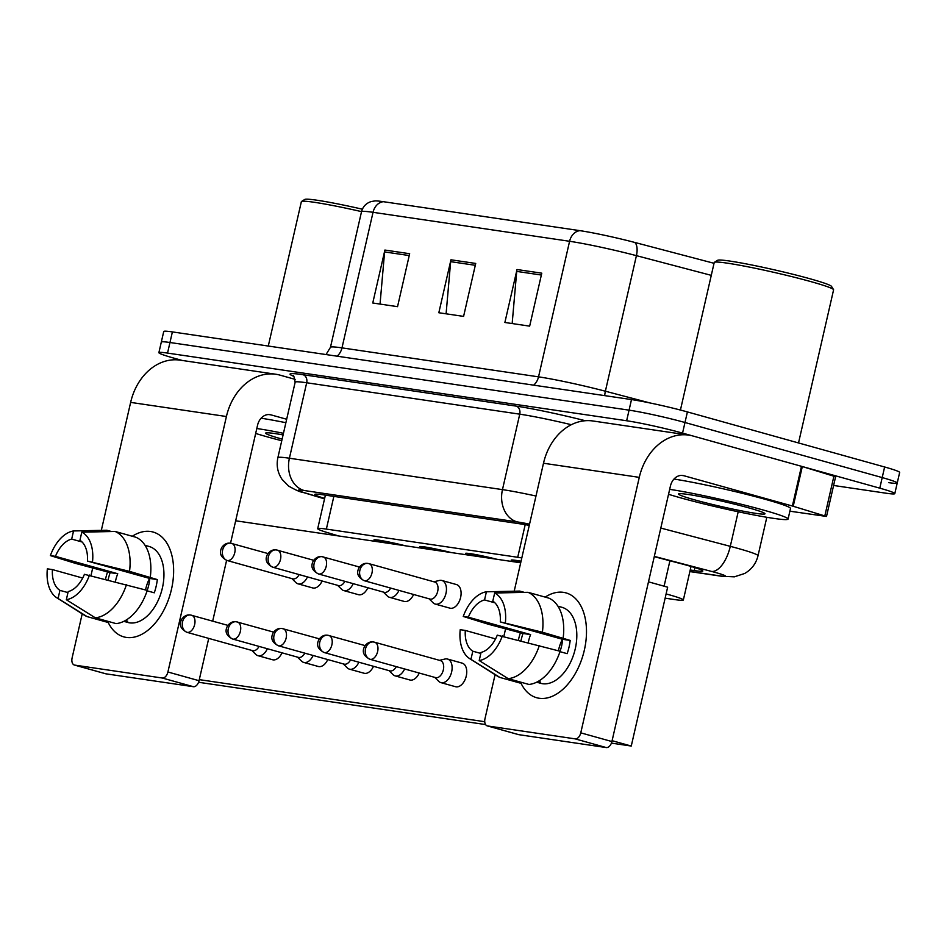 <?xml version="1.0" encoding="UTF-8"?>
<svg xmlns="http://www.w3.org/2000/svg" width="947" height="947" viewBox="0 0 947 947"><rect width="100%" height="100%" fill="white"/><g stroke="black" fill="none" stroke-linecap="round" stroke-linejoin="round"><path stroke-width="1.42" d="M422.705 548.112A23.13 1.409 12.9 0 1 419.699 546.679A23.13 1.409 12.9 0 1 451.103 552.539M468.445 554.847A23.13 1.409 12.9 0 1 465.451 553.427A23.13 1.409 12.9 0 1 496.844 559.275M514.185 561.595A23.13 1.409 12.9 0 1 511.191 560.162A23.13 1.409 12.9 0 1 521.051 561.24M376.953 541.364A23.13 1.409 12.9 0 1 373.958 539.944A23.13 1.409 12.9 0 1 405.352 545.792M521.809 557.937A40.816 2.498 -167.1 0 0 517.725 557.286L326.36 529.089A40.816 2.498 -167.1 0 0 317.707 528.675A40.816 2.498 -167.1 0 0 327.698 532.676L338.588 535.955M665.125 598.173L674.702 599.581A40.816 2.498 -167.1 0 0 683.343 600.007A40.816 2.498 -167.1 0 0 666.096 593.923M182.215 360.452L173.905 358.132A40.816 2.498 12.9 0 1 158.883 352.675L161.31 342.08A40.816 2.498 12.9 0 1 169.963 342.506L629.068 410.158A40.816 2.498 12.9 0 1 684.977 422.504L882.213 477.584A40.816 2.498 12.9 0 1 897.223 483.041L899.65 472.458A40.816 2.498 12.9 0 0 884.628 466.989L687.404 411.921A40.816 2.498 12.9 0 0 631.495 399.575L172.39 331.912A40.816 2.498 12.9 0 0 163.736 331.497L161.31 342.08A40.816 2.498 12.9 0 1 169.963 342.506L629.068 410.158A40.816 2.498 12.9 0 1 684.977 422.504L882.213 477.584A40.816 2.498 12.9 0 1 897.223 483.041A40.816 2.498 12.9 0 1 888.582 482.627M579.966 230.666A13.601 10.748 98.4 0 0 569.585 241.284L373.035 212.317A54.429 3.326 -167.1 0 0 361.505 211.761C362.89 206.612 366.11 203.203 371.2 201.545L375.059 200.906A44.627 2.723 12.9 0 1 383.417 201.699L579.966 230.666A44.627 2.723 12.9 0 1 634.774 242.444L714.038 263.302M409.66 253.713L397.539 306.662L372.763 303.004L384.896 250.055L409.66 253.713M541.779 273.174L529.657 326.135L504.881 322.477L517.015 269.528L541.779 273.174M475.725 263.444L463.592 316.393L438.828 312.747L450.95 259.798L475.725 263.444M446.096 313.812L450.654 261.668A10.89 8.594 -81.6 0 1 450.95 259.798M512.161 323.554L516.719 271.398A10.89 8.594 -81.6 0 1 517.015 269.528M380.043 304.082L384.6 251.926A10.89 8.594 -81.6 0 1 384.896 250.055M158.883 352.675A40.816 2.498 12.9 0 1 167.536 353.089L626.642 420.752A40.816 2.498 12.9 0 1 682.55 433.099L879.787 488.167A40.816 2.498 12.9 0 1 894.797 493.636A40.816 2.498 12.9 0 1 886.155 493.221L833.597 485.468M690.221 569.987L694.21 570.579A40.816 2.498 -167.1 0 0 702.852 570.994A40.816 2.498 -167.1 0 0 682.053 563.962L654.259 556.658M529.266 525.372A40.816 2.498 -167.1 0 0 520.661 523.916L323.448 494.855A40.816 2.498 -167.1 0 0 314.795 494.441A40.816 2.498 -167.1 0 0 324.643 498.406M251.76 650.411L255.785 654.389A12.24 7.469 -74.4 0 0 257.927 655.667A12.24 7.469 -74.4 0 0 258.495 655.786A12.24 7.469 -74.4 0 0 267.374 648.742M252.222 650.506A8.843 5.398 -74.4 0 0 252.612 650.648A8.843 5.398 -74.4 0 0 253.027 650.731A8.843 5.398 -74.4 0 0 259.064 646.41M292.315 578.688A8.843 5.398 -74.4 0 0 292.706 578.83A8.843 5.398 -74.4 0 0 293.12 578.913A8.843 5.398 -74.4 0 0 299.157 574.592M291.854 578.581L295.878 582.571A12.24 7.469 -74.4 0 0 298.021 583.837A12.24 7.469 -74.4 0 0 307.467 576.912M377.072 541.625L376.622 540.607A20.408 1.243 12.9 0 1 376.61 540.548A20.408 1.243 12.9 0 1 403.635 545.543M297.5 657.147L301.537 661.136A12.24 7.469 -74.4 0 0 303.667 662.403A12.24 7.469 -74.4 0 0 304.236 662.521A12.24 7.469 -74.4 0 0 313.126 655.478M297.962 657.254A8.843 5.398 -74.4 0 0 298.364 657.384A8.843 5.398 -74.4 0 0 298.767 657.478A8.843 5.398 -74.4 0 0 304.804 653.158M343.252 663.894L347.277 667.872A12.24 7.469 -74.4 0 0 349.419 669.15A12.24 7.469 -74.4 0 0 349.988 669.269A12.24 7.469 -74.4 0 0 358.866 662.225M343.714 663.989A8.843 5.398 -74.4 0 0 344.104 664.131A8.843 5.398 -74.4 0 0 344.507 664.214A8.843 5.398 -74.4 0 0 350.556 659.893M388.992 670.63L393.029 674.619A12.24 7.469 -74.4 0 0 395.159 675.886A12.24 7.469 -74.4 0 0 395.728 676.004A12.24 7.469 -74.4 0 0 404.618 668.961M389.454 670.736A8.843 5.398 -74.4 0 0 389.844 670.867A8.843 5.398 -74.4 0 0 390.259 670.961A8.843 5.398 -74.4 0 0 396.296 666.641M434.732 677.377L438.769 681.355A12.24 7.469 -74.4 0 0 440.911 682.633A12.24 7.469 -74.4 0 0 441.468 682.751A12.24 7.469 -74.4 0 0 451.636 671.932A12.24 7.469 -74.4 0 0 447.493 659.041A12.24 7.469 -74.4 0 0 446.937 658.923A12.24 7.469 -74.4 0 0 445.007 659.017L439.491 660.343M435.206 677.472A8.843 5.398 -74.4 0 0 435.596 677.614A8.843 5.398 -74.4 0 0 435.999 677.697A8.843 5.398 -74.4 0 0 443.338 669.884A8.843 5.398 -74.4 0 0 440.355 660.58L374.645 642.232A8.843 5.398 -74.4 0 0 374.231 642.149A8.843 6.984 -81.6 0 0 373.556 641.995A8.843 6.984 -81.6 0 0 365.518 648.861A8.843 6.984 98.4 0 0 370.301 659.349A8.843 5.398 -74.4 0 0 377.557 651.867A8.843 5.398 -74.4 0 0 374.645 642.232L373.556 641.995C370.064 641.439 367.081 642.883 364.607 646.316C363.979 648.056 360.061 654.176 369.886 659.266A8.843 5.398 -74.4 0 0 370.301 659.349M338.055 585.435A8.843 5.398 -74.4 0 0 338.458 585.566A8.843 5.398 -74.4 0 0 338.86 585.648A8.843 5.398 -74.4 0 0 344.897 581.34M337.594 585.329L341.63 589.318A12.24 7.469 -74.4 0 0 343.761 590.585A12.24 7.469 -74.4 0 0 353.219 583.66M422.812 548.36L422.362 547.354A20.408 1.243 12.9 0 1 422.35 547.295A20.408 1.243 12.9 0 1 449.375 552.279M383.807 592.171A8.843 5.398 -74.4 0 0 384.198 592.313A8.843 5.398 -74.4 0 0 384.612 592.396A8.843 5.398 -74.4 0 0 390.649 588.075M383.346 592.064L387.37 596.054A12.24 7.469 -74.4 0 0 389.513 597.32A12.24 7.469 -74.4 0 0 398.959 590.395M468.564 555.108L468.102 554.09A20.408 1.243 12.9 0 1 468.102 554.031A20.408 1.243 12.9 0 1 495.127 559.026M429.086 598.812L433.122 602.801A12.24 7.469 -74.4 0 0 435.253 604.068A12.24 7.469 -74.4 0 0 445.978 593.367A12.24 7.469 -74.4 0 0 441.847 580.475A12.24 7.469 -74.4 0 0 439.361 580.452L433.844 581.778M429.547 598.918A8.843 5.398 -74.4 0 0 429.95 599.049A8.843 5.398 -74.4 0 0 430.352 599.143A8.843 5.398 -74.4 0 0 437.692 591.319A8.843 5.398 -74.4 0 0 434.697 582.014L368.999 563.666A8.843 5.398 -74.4 0 0 368.584 563.583A8.843 6.984 -81.6 0 0 367.91 563.441A8.843 6.984 -81.6 0 0 359.872 570.295A8.843 6.984 98.4 0 0 364.642 580.795A8.843 5.398 -74.4 0 0 371.899 573.302A8.843 5.398 -74.4 0 0 368.999 563.666L367.91 563.441C364.417 562.873 361.434 564.317 358.96 567.762C358.333 569.49 354.415 575.61 364.24 580.7A8.843 5.398 -74.4 0 0 364.642 580.795M514.304 561.843L513.854 560.837A20.408 1.243 12.9 0 1 513.842 560.778A20.408 1.243 12.9 0 1 521.004 561.441M126.318 637.414A54.429 33.216 105.6 0 1 107.934 621.907A54.429 33.216 105.6 0 0 123.808 636.881A54.429 33.216 105.6 0 0 126.318 637.414A54.429 33.216 105.6 0 0 171.478 589.33A54.429 33.216 105.6 0 0 150.573 531.504A54.429 33.216 105.6 0 1 153.083 532.036A54.429 33.216 105.6 0 1 170.981 591.366A54.429 33.216 105.6 0 1 126.318 637.414M105.508 579.185A54.429 33.216 105.6 0 1 107.544 571.893A54.429 33.216 105.6 0 0 105.508 579.185M132.296 536.251A54.429 33.216 105.6 0 1 150.573 531.504A54.429 33.216 105.6 0 0 132.296 536.251M295.168 379.368L280.063 375.154A54.429 42.982 98.4 0 0 275.873 374.254A54.429 42.982 98.4 0 0 226.416 416.514L167.903 672.003L199.048 680.704L208.731 638.396M275.873 374.254L180.096 360.144A54.429 42.982 98.4 0 0 130.639 402.392L101.329 530.344M92.664 568.188L91.007 575.445M82.211 613.822L72.114 657.893A6.807 4.155 -74.4 0 0 74.422 665.054A6.807 4.155 -74.4 0 0 74.73 665.114L105.875 673.814A6.807 4.155 105.6 0 1 105.555 673.743A6.807 4.155 105.6 0 1 105.259 673.637M199.048 680.704A6.807 4.155 105.6 0 1 193.401 686.705L162.257 678.016L74.73 665.114M162.257 678.016A6.807 4.155 -74.4 0 0 167.903 672.003M193.401 686.705L105.875 673.814M212.684 621.137L226.605 560.364M230.535 543.187L257.56 425.203A13.601 10.748 -81.6 0 1 269.931 414.644A13.601 10.748 -81.6 0 1 270.972 414.869L286.669 419.249M539.186 698.259A54.429 33.216 105.6 0 1 520.791 682.751A54.429 33.216 105.6 0 0 536.677 697.726A54.429 33.216 105.6 0 0 539.186 698.259A54.429 33.216 105.6 0 0 584.335 650.175A54.429 33.216 105.6 0 0 563.441 592.349A54.429 33.216 105.6 0 1 565.951 592.881A54.429 33.216 105.6 0 1 583.849 652.211A54.429 33.216 105.6 0 1 539.186 698.259M518.376 640.042A54.429 33.216 105.6 0 1 520.412 632.75A54.429 33.216 105.6 0 0 518.376 640.042M545.164 597.107A54.429 33.216 105.6 0 1 563.441 592.349A54.429 33.216 105.6 0 0 545.164 597.107M793.219 506.266L792.379 506.018L801.47 466.303L802.31 466.551L793.219 506.266L826.506 516.446L789.869 511.191M801.47 466.303L692.932 435.999A54.429 42.982 98.4 0 0 688.741 435.111A54.429 42.982 98.4 0 0 639.284 477.359L580.771 732.848L611.904 741.548L670.429 486.048A13.601 10.748 -81.6 0 1 682.787 475.489A13.601 10.748 -81.6 0 1 683.841 475.714L792.379 506.018M802.31 466.551L835.609 476.732L826.506 516.446M688.741 435.111L592.952 420.989A54.429 42.982 98.4 0 0 543.495 463.237L514.197 591.188M505.532 629.033L503.863 636.289M495.08 674.666L484.982 718.737A6.807 4.155 -74.4 0 0 487.279 725.899A6.807 4.155 -74.4 0 0 487.598 725.958L518.743 734.659A6.807 4.155 105.6 0 1 518.423 734.588A6.807 4.155 105.6 0 1 518.116 734.481M611.904 741.548A6.807 4.155 105.6 0 1 606.269 747.562L575.125 738.861L487.598 725.958M575.125 738.861A6.807 4.155 -74.4 0 0 580.771 732.848M606.269 747.562L518.743 734.659M281.756 440.734A68.03 4.155 12.9 0 1 267.599 436.946A68.03 4.155 12.9 0 1 255.678 433.442M282.123 439.112A44.367 2.711 12.9 0 1 281.969 439.065A44.367 2.711 12.9 0 1 265.764 432.992A44.367 2.711 12.9 0 1 283.082 434.922M268.285 346.046L301.359 201.675A61.224 3.741 12.9 0 1 301.513 201.474L304.768 199.438A58.501 3.575 12.9 0 1 362.37 209.192M301.513 201.474A61.224 3.741 12.9 0 1 361.541 211.619M261.112 418.207A68.03 4.155 12.9 0 1 285.876 422.705M256.803 428.518A68.03 4.155 12.9 0 1 283.449 433.3M669.671 489.362A68.03 4.155 12.9 0 1 763.045 509.971A68.03 4.155 12.9 0 1 788.07 519.074A68.03 4.155 12.9 0 1 750.142 514.209A68.03 4.155 12.9 0 1 680.467 497.802A68.03 4.155 12.9 0 1 668.535 494.287M673.98 479.052A68.03 4.155 12.9 0 1 765.472 499.377A68.03 4.155 12.9 0 1 790.496 508.48L788.07 519.074M680.431 410.039L714.216 262.52A61.224 3.741 12.9 0 1 714.381 262.319A61.224 3.741 12.9 0 1 750.012 267.22A61.224 3.741 12.9 0 1 811.058 281.661A61.224 3.741 12.9 0 1 833.526 289.604A61.224 3.741 12.9 0 1 833.585 289.853L798.522 442.947M714.381 262.319L717.637 260.295A58.501 3.575 12.9 0 1 751.681 264.971A58.501 3.575 12.9 0 1 810.016 278.773A58.501 3.575 12.9 0 1 831.478 286.361L833.526 289.604M694.826 499.909A44.367 2.711 12.9 0 1 678.632 493.837A44.367 2.711 12.9 0 1 704.438 497.388A44.367 2.711 12.9 0 1 748.675 507.852A44.367 2.711 12.9 0 1 764.951 513.605A44.367 2.711 12.9 0 1 741.454 510.847A44.367 2.711 12.9 0 1 694.826 499.909M455.921 584.441A12.24 7.469 105.6 0 1 456.478 584.559A12.24 7.469 105.6 0 1 460.502 597.912A12.24 7.469 105.6 0 1 450.464 608.27A12.24 7.469 105.6 0 1 449.896 608.152L435.253 604.068M413.602 594.491A12.24 7.469 105.6 0 1 404.712 601.534A12.24 7.469 105.6 0 1 404.144 601.416L389.513 597.32M367.85 587.744A12.24 7.469 105.6 0 1 358.972 594.787A12.24 7.469 105.6 0 1 358.404 594.669L343.761 590.585M461.568 663.007A12.24 7.469 105.6 0 1 462.136 663.125A12.24 7.469 105.6 0 1 466.161 676.478A12.24 7.469 105.6 0 1 456.111 686.835A12.24 7.469 105.6 0 1 455.543 686.717L440.911 682.633M419.249 673.045A12.24 7.469 105.6 0 1 410.359 680.1A12.24 7.469 105.6 0 1 409.802 679.97L395.159 675.886M373.509 666.309A12.24 7.469 105.6 0 1 364.619 673.353A12.24 7.469 105.6 0 1 364.05 673.234L349.419 669.15M327.757 659.562A12.24 7.469 105.6 0 1 318.879 666.605A12.24 7.469 105.6 0 1 318.31 666.487L303.667 662.403M322.11 581.008A12.24 7.469 105.6 0 1 313.22 588.051A12.24 7.469 105.6 0 1 312.652 587.933L298.021 583.837M282.017 652.826A12.24 7.469 105.6 0 1 273.127 659.87A12.24 7.469 105.6 0 1 272.558 659.751L257.927 655.667M648.494 581.837L667.647 587.187L631.258 746.047L611.431 743.123M485.598 724.573L198.562 682.266M484.734 721.709L199.284 679.638M235.673 520.779L520.696 562.79M631.258 746.047L612.105 740.696M67.959 592.597L59.933 590.36A27.214 16.608 105.6 0 1 52.428 569.585L82.697 578.049M111.462 531.527L106.833 530.237L73.546 530.947L71.676 539.08A27.214 16.608 105.6 0 0 55.459 556.351L117.748 573.74A27.214 16.608 -74.4 0 0 115.392 581.742M71.676 539.08L82.046 541.98M145.542 589.934A27.214 16.608 105.6 0 1 149.555 578.416M125.406 620.51L127.679 621.149A39.454 24.089 105.6 0 1 124.116 621.196M145.045 545.33L149.058 546.455A39.454 24.089 105.6 0 1 162.032 589.46A39.454 24.089 105.6 0 1 129.656 622.854A39.454 24.089 105.6 0 1 127.833 622.463L123.82 621.339M147.116 590.81L154.29 592.81A39.454 24.089 105.6 0 0 157.32 579.576L129.526 571.372L87.444 561.062L149.721 578.451A27.214 16.608 -74.4 0 1 147.187 590.395M55.459 556.351L50.38 555.605L75.653 563.429L110.148 572.627A39.454 24.089 105.6 0 0 108.124 579.86M87.444 561.062A27.214 16.608 105.6 0 0 79.939 540.299L81.797 532.155L115.096 531.456L135.859 537.245A44.9 27.404 105.6 0 1 150.289 577.173M147.259 590.407A44.9 27.404 105.6 0 1 116.079 623.611L95.316 617.811L66.326 599.711L68.196 591.567A27.214 16.608 105.6 0 0 84.413 574.308L147.259 590.407M115.096 531.456A44.9 27.404 105.6 0 1 129.526 571.372M126.496 584.607A44.9 27.404 105.6 0 1 95.316 617.811M50.38 555.605A35.37 21.592 105.6 0 1 73.546 530.947M81.797 532.155A35.37 21.592 105.6 0 1 92.522 561.82M89.492 575.054A35.37 21.592 105.6 0 1 66.326 599.711M59.933 590.36L58.075 598.492L87.053 616.592L107.816 622.392L108.053 621.374M87.053 616.592A44.9 27.404 105.6 0 1 84.449 615.242L56.832 597.806A35.37 21.592 105.6 0 1 47.35 568.839L52.428 569.585M58.075 598.492A35.37 21.592 105.6 0 1 56.832 597.806M117.748 573.74L110.148 572.627M157.32 579.576L149.721 578.451M480.827 653.442L472.802 651.205A27.214 16.608 105.6 0 1 465.297 630.442L495.565 638.894M524.33 592.372L519.702 591.082L486.403 591.792L484.544 599.936A27.214 16.608 105.6 0 0 468.327 617.195L530.604 634.585A27.214 16.608 -74.4 0 0 528.26 642.587M484.544 599.936L494.902 602.825M558.41 650.778A27.214 16.608 105.6 0 1 562.423 639.261M538.263 681.355L540.548 681.994A39.454 24.089 105.6 0 1 536.985 682.041M557.913 606.187L561.926 607.299A39.454 24.089 105.6 0 1 574.9 650.317A39.454 24.089 105.6 0 1 542.513 683.698A39.454 24.089 105.6 0 1 540.701 683.308L536.689 682.195M559.985 651.654L567.158 653.667A39.454 24.089 105.6 0 0 570.189 640.421L542.394 632.217L500.3 621.907L562.589 639.308A27.214 16.608 -74.4 0 1 560.056 651.24M468.327 617.195L463.249 616.45L488.522 624.286L523.004 633.472A39.454 24.089 105.6 0 0 520.98 640.717M500.3 621.907A27.214 16.608 105.6 0 0 492.795 601.144L494.665 593.011L527.964 592.301L548.715 598.09A44.9 27.404 105.6 0 1 563.157 638.018M560.115 651.252A44.9 27.404 105.6 0 1 528.935 684.456L508.184 678.656L479.194 660.556L481.052 652.424A27.214 16.608 105.6 0 0 497.27 635.153L560.115 651.252M527.964 592.301A44.9 27.404 105.6 0 1 542.394 632.217M539.364 645.463A44.9 27.404 105.6 0 1 508.184 678.656M463.249 616.45A35.37 21.592 105.6 0 1 486.403 591.792M494.665 593.011A35.37 21.592 105.6 0 1 505.378 622.664M502.348 635.899A35.37 21.592 105.6 0 1 479.194 660.556M472.802 651.205L470.931 659.349L499.921 677.448L520.684 683.237L520.921 682.219M499.921 677.448A44.9 27.404 105.6 0 1 497.317 676.087L469.7 658.65A35.37 21.592 105.6 0 1 460.218 629.684L465.297 630.442M470.931 659.349A35.37 21.592 105.6 0 1 469.7 658.65M530.604 634.585L523.004 633.472M570.189 640.421L562.589 639.308M333.853 496.394L326.36 529.089M525.206 524.65L517.725 557.286M669.92 560.778L664.096 586.193M361.505 211.761L330.456 347.324A54.429 3.326 12.9 0 1 341.985 347.88L373.035 212.317A13.601 10.748 -81.6 0 1 383.417 201.699M634.774 242.444A13.601 6.309 104.7 0 1 636.42 255.654A54.429 3.326 -167.1 0 0 569.585 241.284L538.535 376.847A54.429 3.326 12.9 0 1 605.382 391.218L650.163 402.996M711.28 275.352L636.42 255.654L605.382 391.218A13.601 6.309 -75.3 0 0 604.731 395.633M884.628 466.989L879.787 488.167M172.39 331.912L167.536 353.089M631.495 399.575L626.642 420.752M687.404 411.921L682.55 433.099M337.061 356.179A13.601 10.748 -81.6 0 0 341.985 347.88L538.535 376.847A13.601 10.748 -81.6 0 1 533.611 385.145M475.299 265.302L450.654 261.668M409.234 255.56L384.6 251.926M541.353 275.032L516.719 271.398M689.889 571.443L719.661 575.835A27.214 1.657 -167.1 0 0 715.423 572.473A27.214 1.657 -167.1 0 0 711.564 571.432L654.318 556.374M660.805 528.071L730.291 546.336A54.429 3.326 12.9 0 1 737.997 548.431A54.429 3.326 12.9 0 1 758.026 555.711L766.821 517.287M738.21 511.759L730.291 546.336A27.214 12.631 104.7 0 1 711.564 571.432M293.381 376.16A61.224 3.741 12.9 0 1 303.004 374.704L516.079 406.097A61.224 3.741 12.9 0 1 585.305 420.728M295.156 382.209L277.873 457.673A54.429 3.326 12.9 0 1 289.403 458.23L306.686 382.766A54.429 3.326 -167.1 0 0 295.156 382.209C294.186 376.693 293.44 374.55 292.883 375.758L292.907 375.77M529.551 524.165A27.214 1.657 -167.1 0 0 517.169 521.904L304.094 490.499A27.214 21.485 -81.6 0 1 289.403 458.23L502.466 489.623L519.749 414.17L306.686 382.766A6.807 5.374 98.4 0 0 303.004 374.704M517.169 521.904A27.214 21.485 -81.6 0 1 502.466 489.623A54.429 3.326 12.9 0 1 535.99 496.027M571.325 424.706A54.429 3.326 -167.1 0 0 519.749 414.17A6.807 5.374 98.4 0 0 516.079 406.097M304.094 490.499A27.214 1.657 -167.1 0 0 304.993 492.89L324.561 498.773M304.993 492.89A27.214 20.088 106.7 0 1 303.218 492.476L324.537 498.891M689.854 571.574L721.768 576.273A27.214 21.485 -81.6 0 1 719.661 575.835M694.885 567.608L694.21 570.579M227.848 625.363L190.572 615.029C187.08 614.473 184.097 615.917 181.623 619.35C181.007 621.078 177.089 627.21 186.902 632.3A8.843 5.398 -74.4 0 0 187.317 632.383A8.843 5.398 -74.4 0 0 194.573 624.902A8.843 5.398 -74.4 0 0 191.661 615.266A8.843 5.398 -74.4 0 0 191.258 615.171A8.843 6.984 -81.6 0 0 190.572 615.029A8.843 6.984 -81.6 0 0 182.534 621.895A8.843 6.984 98.4 0 0 187.317 632.383M267.942 553.545L230.666 543.211C227.173 542.655 224.19 544.087 221.716 547.532C221.101 549.26 217.183 555.392 226.996 560.482A8.843 5.398 -74.4 0 0 227.41 560.565A8.843 5.398 -74.4 0 0 234.667 553.084A8.843 5.398 -74.4 0 0 231.755 543.436A8.843 5.398 -74.4 0 0 231.352 543.353A8.843 6.984 -81.6 0 0 230.666 543.211A8.843 6.984 -81.6 0 0 222.628 550.077A8.843 6.984 98.4 0 0 227.41 560.565M273.588 632.111L236.324 621.777C232.832 621.208 229.849 622.653 227.375 626.097C226.747 627.825 222.829 633.957 232.654 639.036A8.843 5.398 -74.4 0 0 233.057 639.13A8.843 5.398 -74.4 0 0 240.313 631.649A8.843 5.398 -74.4 0 0 237.413 622.001A8.843 5.398 -74.4 0 0 236.999 621.919A8.843 6.984 -81.6 0 0 236.324 621.777A8.843 6.984 -81.6 0 0 228.286 628.642A8.843 6.984 98.4 0 0 233.057 639.13M319.34 638.846L282.064 628.512C278.572 627.956 275.589 629.4 273.115 632.833C272.499 634.573 268.569 640.693 278.394 645.783A8.843 5.398 -74.4 0 0 278.809 645.866A8.843 5.398 -74.4 0 0 286.065 638.385A8.843 5.398 -74.4 0 0 283.153 628.749A8.843 5.398 -74.4 0 0 282.751 628.654A8.843 6.984 -81.6 0 0 282.064 628.512A8.843 6.984 -81.6 0 0 274.026 635.378A8.843 6.984 98.4 0 0 278.809 645.866M365.08 645.594L327.804 635.259C324.324 634.691 321.341 636.135 318.867 639.58C318.239 641.308 314.321 647.44 324.146 652.53A8.843 5.398 -74.4 0 0 324.549 652.613A8.843 5.398 -74.4 0 0 331.805 645.132A8.843 5.398 -74.4 0 0 328.893 635.484A8.843 5.398 -74.4 0 0 328.491 635.401A8.843 6.984 -81.6 0 0 327.804 635.259A8.843 6.984 -81.6 0 0 319.778 642.125A8.843 6.984 98.4 0 0 324.549 652.613M313.682 560.281L276.417 549.947C272.925 549.39 269.942 550.834 267.468 554.279C266.841 556.007 262.923 562.127 272.748 567.217A8.843 5.398 -74.4 0 0 273.15 567.3A8.843 5.398 -74.4 0 0 280.407 559.819A8.843 5.398 -74.4 0 0 277.507 550.183A8.843 5.398 -74.4 0 0 277.092 550.1A8.843 6.984 -81.6 0 0 276.417 549.947A8.843 6.984 -81.6 0 0 268.38 556.812A8.843 6.984 98.4 0 0 273.15 567.3M359.434 567.028L322.158 556.694C318.666 556.138 315.682 557.57 313.208 561.015C312.593 562.743 308.675 568.875 318.488 573.965A8.843 5.398 -74.4 0 0 318.902 574.048A8.843 5.398 -74.4 0 0 326.159 566.566A8.843 5.398 -74.4 0 0 323.247 556.931A8.843 5.398 -74.4 0 0 322.844 556.836A8.843 6.984 -81.6 0 0 322.158 556.694A8.843 6.984 -81.6 0 0 314.12 563.56A8.843 6.984 98.4 0 0 318.902 574.048M226.416 416.514L130.639 402.392M270.972 414.869L268.853 414.549M639.284 477.359L543.495 463.237M683.841 475.714L681.722 475.406M824.849 515.772L833.94 476.057M325.389 495.139L317.707 528.675M691.038 566.436L683.343 600.007M330.456 347.324L326.028 354.557M894.797 493.636L897.223 483.041M277.873 457.673C276.216 465.533 277.637 472.79 282.123 479.442L288.586 486.036C295.582 490.061 300.459 492.203 303.218 492.476M721.768 576.273L734.363 576.83L744.685 573.48C751.634 569.443 756.085 563.524 758.026 555.711M186.902 632.3L252.612 650.648M376.61 540.548L376.752 539.897M226.996 560.482L292.706 578.83M232.654 639.036L298.364 657.384M278.394 645.783L344.104 664.131M324.146 652.53L389.844 670.867M462.136 663.125L447.493 659.041M369.886 659.266L435.596 677.614M422.35 547.295L422.504 546.644M272.748 567.217L338.458 585.566M468.102 554.031L468.244 553.379M318.488 573.965L384.198 592.313M456.478 584.559L441.847 580.475M513.842 560.778L513.996 560.127M364.24 580.7L429.95 599.049M74.422 665.054L105.555 673.743M487.279 725.899L518.423 734.588"/></g></svg>
